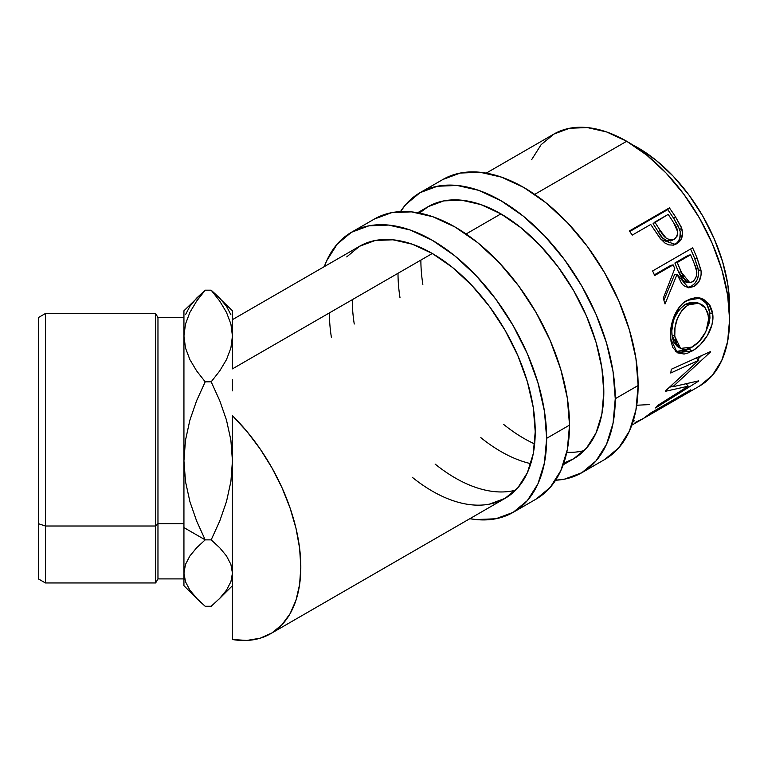 <?xml version="1.0" encoding="UTF-8"?>
<svg xmlns="http://www.w3.org/2000/svg" width="768" height="768" viewBox="0 0 768 768"><rect width="100%" height="100%" fill="white"/><g stroke="black" fill="none" stroke-linecap="round" stroke-linejoin="round"><path stroke-width="1.15" d="M420.058 192.662L405.84 204.461L400.493 211.584A161.702 93.36 60 0 1 420.058 192.662L437.386 186.25L457.162 185.462L478.608 190.33L500.918 200.669L523.219 216.086L544.675 235.987L564.442 259.603L581.77 286.022L595.987 314.246L606.557 343.171L613.056 371.693L615.254 398.717L638.122 385.517A161.702 93.36 -120 0 1 604.637 459.542L618.854 447.744L629.424 431.021L635.933 410.006L638.122 385.517A161.702 93.36 -120 0 0 567.542 222.787A161.702 93.36 -120 0 0 442.934 179.462L420.058 192.662A161.702 93.36 60 0 1 544.675 235.987A161.702 93.36 60 0 1 615.254 398.717L638.122 385.517L635.933 358.493L629.424 329.962L618.854 301.037L604.637 272.822L587.309 246.394L567.542 222.787L546.086 202.886L523.786 187.469L501.475 177.13L480.029 172.253L460.253 173.05L442.934 179.462M603.821 392.122A145.536 84.029 60 0 1 573.677 458.746A145.536 84.029 60 0 1 563.798 463.075L573.677 458.746L586.483 448.128L595.987 433.075L601.843 414.163L603.821 392.122L601.843 367.795L595.987 342.125L586.483 316.09L573.677 290.688L558.086 266.909L540.298 245.654L520.992 227.75L500.918 213.878L480.835 204.566L461.53 200.189L443.741 200.89L428.15 206.669A145.536 84.029 60 0 1 540.298 245.654A145.536 84.029 60 0 1 603.821 392.122M530.784 463.661A145.536 84.029 60 0 1 480.835 437.654M399.984 297.619A145.536 84.029 60 0 1 398.006 273.293M420.874 260.093A145.536 84.029 -120 0 0 422.851 284.41M503.702 424.454A145.536 84.029 -120 0 0 534.643 443.942M566.774 452.285A145.536 84.029 -120 0 0 584.208 450.576M615.254 398.717A161.702 93.36 60 0 1 581.77 472.742A161.702 93.36 60 0 1 555.6 480.23L564.442 479.165L581.77 472.742L595.987 460.944L606.557 444.221L613.056 423.206L615.254 398.717M417.658 212.726L428.15 206.669L419.453 213.062M351.456 232.272L337.238 244.07L326.669 260.794L324.298 266.63A161.702 93.36 60 0 1 351.456 232.272L368.784 225.859L388.55 225.072L409.997 229.939L432.307 240.278L454.618 255.696L476.064 275.597L495.83 299.213L513.158 325.632L527.386 353.846L537.946 382.781L544.454 411.302L546.653 438.326L569.52 425.126A161.702 93.36 -120 0 1 536.026 499.152L550.253 487.354L560.813 470.63L567.322 449.616L569.52 425.126A161.702 93.36 -120 0 0 498.931 262.397A161.702 93.36 -120 0 0 374.323 219.072L351.456 232.272A161.702 93.36 60 0 1 476.064 275.597A161.702 93.36 60 0 1 546.653 438.326L569.52 425.126L567.322 398.102L560.813 369.571L550.253 340.646L536.026 312.432L518.707 286.003L498.931 262.397L477.485 242.496L455.174 227.078L432.874 216.739L411.418 211.862L391.651 212.659L374.323 219.072M489.485 504.125L505.075 498.355L517.872 487.738L527.386 472.675L533.242 453.773L535.219 431.731L533.242 407.405L527.386 381.734L517.872 355.699L505.075 330.298L489.485 306.518L471.686 285.264L452.381 267.36L432.307 253.488L412.234 244.176L392.928 239.798L375.139 240.499L359.539 246.278A145.536 84.029 60 0 1 471.686 285.264A145.536 84.029 60 0 1 535.219 431.731A145.536 84.029 60 0 1 505.075 498.355A145.536 84.029 60 0 1 412.234 477.264M331.373 337.229A145.536 84.029 60 0 1 329.395 312.902M352.272 299.702A145.536 84.029 -120 0 0 354.25 324.019M435.101 464.064A145.536 84.029 -120 0 0 515.606 490.186M546.653 438.326A161.702 93.36 60 0 1 513.158 512.352A161.702 93.36 60 0 1 469.834 518.698L476.064 519.562L495.83 518.774L513.158 512.352L527.386 500.554L537.946 483.83L544.454 462.816L546.653 438.326M232.445 319.651L359.539 246.278L346.742 256.896M185.51 481.613L183.936 460.838L183.936 527.587L205.2 539.866L196.646 521.04L189.917 501.677L185.51 481.613L183.936 460.838L185.462 440.39L189.85 420.259L196.627 400.685L205.2 381.821L211.181 381.821L219.734 400.646L226.464 420.01L230.87 440.074L232.445 460.838L230.918 481.296L226.531 501.427L219.754 521.002L211.181 539.866L219.734 547.776L226.464 555.917L230.87 564.346L232.445 573.072L230.918 581.664L226.531 590.122L219.754 598.349L211.181 606.278L205.2 606.278L196.646 598.368L189.917 590.227L185.51 581.798L183.936 573.072L185.462 564.48L189.85 556.022L196.627 547.795L205.2 539.866L211.181 539.866L205.2 539.866L196.646 521.04L189.917 501.677L185.51 481.613M45.398 526.013L45.398 313.517L45.398 526.013L155.635 526.013L157.968 523.68L157.968 317.558L157.968 523.68L183.936 523.68L157.968 523.68L157.968 578.909L157.968 523.68L155.635 526.013L155.635 313.517L155.635 526.013L45.398 526.013L45.398 582.95L45.398 526.013L38.4 523.68L45.398 526.013M183.936 317.558L157.968 317.558L155.635 313.517L45.398 313.517L38.4 317.558L38.4 523.68L38.4 317.606M183.936 585.581L183.936 336L185.462 324.134L189.869 312.432L196.666 301.066L205.2 290.189L211.181 290.189L219.706 301.056L226.512 312.442L230.909 324.096L232.445 336L230.89 347.981L226.493 359.606L219.734 370.915L211.181 381.821L205.2 381.821L196.637 370.896L189.888 359.616L185.491 347.971L183.936 336L183.936 310.886M729.437 312.605L729.6 306.298L727.843 284.678L722.64 261.859L714.182 238.714L702.806 216.144L688.944 195.005L673.133 176.112L655.968 160.195L638.122 147.859L637.555 148.195L638.122 147.859L632.582 144.854A129.36 74.688 -120 0 1 638.122 147.859A129.36 74.688 -120 0 1 729.427 312.605M232.445 415.651A145.536 84.029 60 0 1 270.672 633.686A145.536 84.029 60 0 1 232.445 639.523L232.445 527.587L232.445 639.523L246.864 640.435L260.141 638.218L271.939 632.928L282 624.682L290.083 613.69L295.997 600.202L299.606 584.534L300.816 567.062L299.606 548.189L295.997 528.355L290.083 508.042L282 487.709L271.939 467.856L260.141 448.934L246.864 431.395L232.445 415.651L232.445 527.587L232.445 415.651M232.445 379.469L232.445 390.845L232.445 379.469M486.259 173.117L553.92 134.054L569.52 128.275L587.309 127.565L606.614 131.952L626.688 141.264L646.771 155.136L666.077 173.04L683.866 194.294L699.456 218.074L712.253 243.475L721.766 269.51L727.622 295.181L729.6 319.507L727.622 341.539L721.766 360.451L712.253 375.504L699.456 386.122A145.536 84.029 -120 0 0 721.766 269.51A145.536 84.029 -120 0 0 626.688 141.264L534.701 194.371L626.688 141.264A145.536 84.029 -120 0 0 553.92 134.054L541.123 144.672L531.619 159.725M500.918 213.878L466.09 233.981L500.918 213.878M432.307 253.488L232.445 368.87L432.307 253.488M631.795 425.194L642.288 419.136A145.536 84.029 -120 0 0 650.803 412.906L690.816 389.798A145.536 84.029 60 0 1 682.31 396.029A145.536 84.029 60 0 1 680.227 397.162M652.656 412.464A145.536 84.029 60 0 1 646.387 416.765A145.536 84.029 60 0 1 644.314 417.898A145.536 84.029 -120 0 0 652.656 412.464L668.045 403.574L652.656 412.464L652.358 412.003L652.656 412.464M646.387 416.765L661.786 407.875A145.536 84.029 -120 0 0 668.045 403.574L667.747 403.123L668.045 403.574A145.536 84.029 -120 0 1 654.931 411.149M672.154 401.203A145.536 84.029 60 0 1 665.885 405.504A145.536 84.029 60 0 1 663.811 406.646A145.536 84.029 -120 0 0 672.154 401.203L684.461 394.099L672.154 401.203L671.856 400.752L672.154 401.203M665.885 405.504L678.202 398.4A145.536 84.029 -120 0 0 684.461 394.099L684.163 393.638L684.461 394.099A145.536 84.029 -120 0 1 671.789 401.501M688.224 386.198L665.549 391.267A145.536 84.029 -120 0 0 665.837 390.557L698.832 360.25L670.733 373.018A145.536 84.029 -120 0 0 671.318 369.245L710.438 351.629A145.536 84.029 60 0 1 710.333 352.147L672.883 386.736L698.65 380.87A145.536 84.029 60 0 1 698.39 381.245L655.574 407.952A145.536 84.029 -120 0 0 657.494 405.533L688.224 386.198L686.458 384.048L688.224 386.198L657.494 405.533A145.536 84.029 -120 0 1 655.574 407.952L698.39 381.245A145.536 84.029 -120 0 0 698.65 380.87L672.883 386.736L671.645 385.478L672.883 386.736L710.333 352.147A145.536 84.029 -120 0 0 710.438 351.629L671.318 369.254A145.536 84.029 -120 0 1 670.733 373.018L698.832 360.25L665.837 390.557A145.536 84.029 -120 0 1 665.549 391.267L688.224 386.198M712.368 311.693L712.81 319.382L711.926 324.806L707.424 335.462L700.349 344.64L694.176 349.728L687.974 353.021L684.086 354.048L677.491 352.819L672.854 347.635L671.011 341.299L670.493 333.61L670.925 328.042L673.92 316.838L679.392 307.037L682.982 303.254L689.069 299.328L695.51 297.686L699.734 297.974L703.67 299.338L709.853 305.184L712.368 311.693M652.608 270.96L692.63 247.853A145.536 84.029 60 0 1 697.094 258.106L701.126 271.334L701.088 275.059L698.774 281.904L694.147 286.378L688.819 287.808L683.741 285.667L681.638 283.402L677.059 274.33L665.021 303.965A145.536 84.029 -120 0 0 663.274 298.243L674.755 268.618A145.536 84.029 -120 0 0 673.152 264.883L654.682 275.539A145.536 84.029 -120 0 0 652.608 270.96A145.536 84.029 -120 0 1 654.682 275.539L673.152 264.883L670.781 265.363L654.365 274.838L670.781 265.363L673.152 264.883A145.536 84.029 -120 0 1 674.755 268.618L663.274 298.243A145.536 84.029 -120 0 1 665.021 303.965L677.059 274.33L688.512 287.779L694.147 286.378C699.466 282.989 701.741 277.565 700.973 270.106L697.094 258.106L694.666 258.432L698.419 270.115L700.973 270.106L698.419 270.115C699.12 277.402 696.816 282.73 691.498 286.09L694.147 286.378L691.498 286.09L687.158 287.539L691.498 286.09L694.781 283.45L697.229 279.59L698.496 274.954L698.045 268.291L694.666 258.432L697.094 258.106A145.536 84.029 -120 0 0 692.63 247.853L652.608 270.96M677.731 242.064L679.805 238.435L680.256 231.763L678.202 226.061L673.757 218.477A141.494 81.686 -120 0 0 667.728 209.606A141.494 81.686 60 0 1 673.757 218.477L675.59 217.008A145.536 84.029 -120 0 0 669.389 207.878L667.728 209.606L629.75 231.523L667.728 209.606L669.389 207.878L629.366 230.986L669.389 207.878A145.536 84.029 60 0 1 675.59 217.008L681.158 226.896L682.56 232.992L681.082 239.434L678.442 242.554L675.859 244.176L673.008 245.107L668.842 244.886L664.762 242.928L660.038 238.224L652.963 227.798A145.536 84.029 -120 0 0 650.726 224.458L632.256 235.114A145.536 84.029 -120 0 0 629.366 230.986A145.536 84.029 -120 0 1 632.256 235.114L650.726 224.458A145.536 84.029 -120 0 1 652.963 227.798L661.2 239.664L675.379 244.387L676.79 243.686C681.965 240.47 683.606 235.354 681.715 228.336L675.59 217.008L673.757 218.477L679.69 229.507L681.715 228.336L679.69 229.507C681.494 236.352 679.805 241.382 674.63 244.589L674.218 244.81M230.918 314.803L226.531 306.346L219.754 298.118L211.181 290.189L205.2 290.189L196.646 298.099L189.917 306.24L185.51 314.669M197.818 599.568L189.917 590.227L185.51 581.798L183.936 573.072L185.462 564.48L189.85 556.022L196.627 547.795L205.2 539.866L183.936 527.587L183.936 585.686L197.818 599.568L205.2 606.278L211.181 606.278L219.754 598.349L226.531 590.122L230.918 581.664L232.445 573.072L230.87 564.346L226.464 555.917L219.734 547.776L211.181 539.866L219.754 521.002L226.531 501.427L230.918 481.296L232.445 460.838L230.87 440.074L226.464 420.01L219.734 400.646L211.181 381.821L219.734 370.915L226.493 359.606L230.89 347.981L232.445 336L232.445 310.886M232.445 336.422L232.445 310.781L211.181 290.189L219.706 301.056L226.512 312.442L230.909 324.096L232.445 336L232.445 368.87L232.445 336.422M183.936 451.69L183.936 460.838L185.462 440.39L189.85 420.259L196.627 400.685L205.2 381.821L196.637 370.896L189.888 359.616L185.491 347.971L183.936 336L185.462 324.134M232.445 606.538L232.445 585.158M649.757 404.563L636.739 405.245M634.262 420.835L633.101 421.334M635.117 422.525L643.402 418.474L650.803 412.906L690.816 389.798L683.424 395.366M696.038 357.917L698.832 360.25L696.038 357.917M672.672 386.525L669.715 387.168L672.672 386.525M701.539 355.661L697.699 359.309L701.539 355.661M692.064 351.034L689.222 349.104L675.792 351.61L681.245 352.157L689.222 349.104L692.064 351.034C703.402 345.053 714.73 327.715 712.733 314.16L708.739 303.59L700.339 298.099L686.976 300.413C675.619 306.298 668.976 325.574 670.704 338.842L677.242 352.666L692.064 351.034M699.062 297.85L706.445 303.322L709.901 312.912L712.733 314.16L709.901 312.912L706.147 330.893L709.075 323.27L709.958 317.99L709.546 310.522L707.05 304.214L700.915 298.608L699.062 297.85M692.909 346.685L693.398 346.32M677.414 346.579L673.709 342.106L672.202 337.008L671.798 330.912L673.162 321.926M696.134 302.486L685.325 304.33L690.538 302.314L696.134 302.486M674.64 317.597L679.123 309.706L685.325 304.33C675.562 311.741 671.107 321.984 671.952 335.04L674.784 336.288C673.891 322.896 678.317 312.461 688.07 304.973L685.325 304.33L688.07 304.973L698.717 303.206L705.446 307.978L708.653 316.742C708.566 329.846 703.133 339.946 692.323 347.04L680.573 348.422L674.784 336.288L671.952 335.04L677.578 346.675L680.582 348.422M674.582 274.56L677.059 274.33L674.582 274.56L663.907 300.23L674.582 274.56M690.586 249.034A141.494 81.686 60 0 1 694.666 258.432A141.494 81.686 -120 0 0 690.586 249.034M674.89 263.002L688.224 255.293L674.89 263.002L678.614 272.179L674.89 263.002L677.251 262.512L674.89 263.002M686.342 282.336L682.886 280.397L678.614 272.179L686.957 282.413L689.626 282.547M692.736 281.741L689.654 282.547L681.091 271.958L678.614 272.179L681.091 271.958L677.251 262.512L690.595 254.803L688.224 255.293L690.595 254.803L677.251 262.512L684.106 278.582L687.091 281.77L688.944 282.461L690.874 282.451L693.59 281.155L696.499 276.336L696.672 271.44L694.579 264.451A145.536 84.029 -120 0 0 690.595 254.803A145.536 84.029 -120 0 1 694.579 264.451C698.083 271.44 697.478 277.2 692.736 281.741M673.603 245.126L676.31 243.427M673.104 239.674L672.288 240.24C666.365 241.843 661.69 239.021 658.253 231.782L653.088 223.699L658.253 231.782L660.144 230.4L658.253 231.782L662.467 237.725L666.192 240.518L668.333 241.075M671.366 240.682L670.387 240.979M674.381 239.213C668.419 240.739 663.677 237.802 660.144 230.4L666.24 238.205L670.387 240.01L674.381 239.213L677.04 236.198L677.683 231.811L673.805 223.027C678.624 229.421 678.816 234.826 674.381 239.213L671.894 240.442M660.144 230.4L654.826 222.086L653.088 223.699L668.17 214.378L654.826 222.086L660.144 230.4M673.805 223.027A145.536 84.029 -120 0 0 668.17 214.378A145.536 84.029 -120 0 1 673.805 223.027M689.779 304.09L684.816 307.306L681.878 310.397L677.424 318.432L674.976 327.533L674.784 336.288L676.56 343.584L680.275 348.24L682.829 349.277L685.747 349.421L690.634 347.933L698.986 341.76L705.629 332.016L707.971 325.402L708.682 320.986L707.875 312.816L704.227 306.528L701.549 304.397L696.989 302.861L693.283 302.986L689.779 304.09M38.4 578.861L38.4 523.68L38.4 578.909L45.398 582.95L155.635 582.95L155.635 526.013L155.635 582.95L157.968 578.909L183.936 578.909M196.666 301.066L205.2 290.189L183.936 310.781L183.936 460.838M604.637 459.542L581.77 472.742M536.026 499.152L513.158 512.352M270.758 633.638L505.075 498.355M563.184 464.803L573.677 458.746M699.456 386.122L682.31 396.029M696.173 302.496L698.717 303.187M232.445 585.686L218.563 599.568"/></g></svg>
